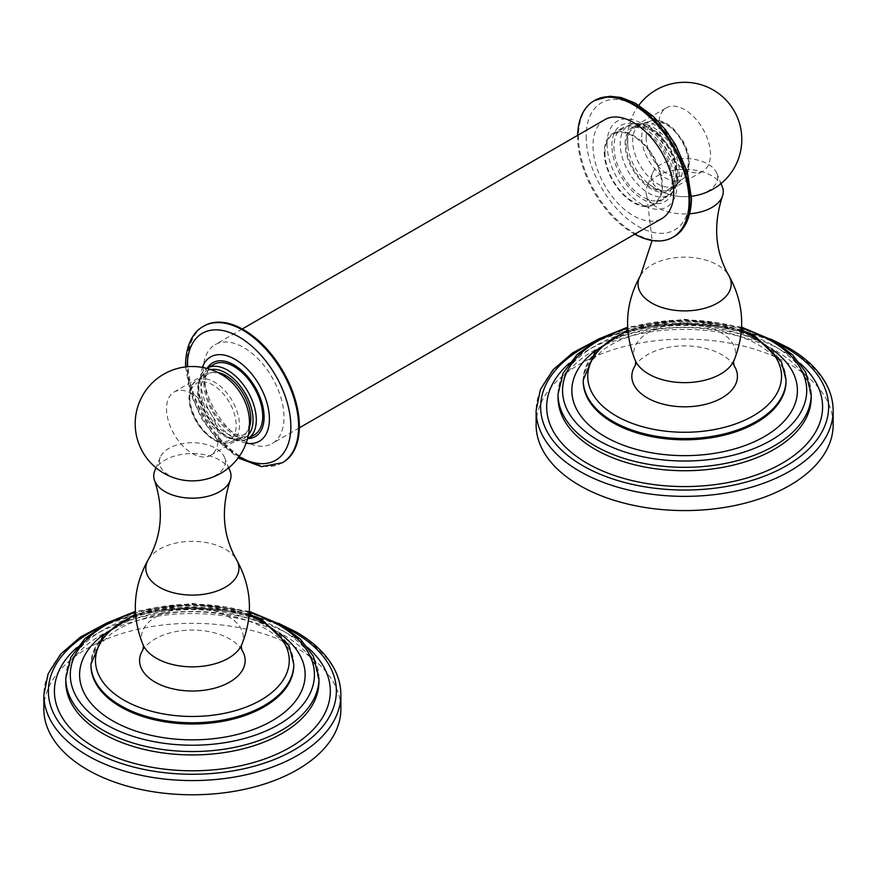 <?xml version="1.0" encoding="UTF-8"?>
<svg xmlns="http://www.w3.org/2000/svg" width="877" height="877" viewBox="0 0 877 877"><rect width="100%" height="100%" fill="white"/><g stroke="black" fill="none" stroke-linecap="round" stroke-linejoin="round"><path stroke-width="0.66" stroke-dasharray="4.38 3.29" d="M536.121 424.83A148.52 85.749 180 0 1 627.8 345.615A148.52 85.749 180 0 1 789.651 364.207A148.52 85.749 0 0 1 833.15 424.83M734.126 365.72A52.795 30.476 0 0 0 734.093 365.665A52.795 30.476 0 0 0 647.303 354.779A52.795 30.476 0 0 0 635.178 365.665A52.795 30.476 0 0 0 635.134 365.72M722.231 186.527A38.632 22.309 180 0 0 695.187 170.204A38.632 22.309 180 0 0 657.312 175.882A38.632 22.309 0 0 0 647.029 186.527A38.632 22.309 0 0 0 646.886 196.404A38.632 22.309 0 0 0 689.706 213.769M647.61 183.052A36.549 21.103 60 0 1 628.392 149.77A36.549 21.103 60 0 1 627.702 142.512A36.549 21.103 60 0 1 635.266 125.784A36.549 21.103 60 0 1 663.44 135.573A36.549 21.103 60 0 1 679.39 172.352A36.549 21.103 60 0 1 671.815 189.092A36.549 21.103 60 0 1 647.61 183.052A57.169 57.169 0 0 0 683.04 196.634A33.03 19.075 0 0 1 652.477 173.207A33.03 19.075 0 0 1 661.269 164.098A33.03 19.075 180 0 1 693.663 159.241A33.03 19.075 180 0 1 716.783 173.207A33.03 19.075 180 0 1 707.991 191.076A33.03 19.075 0 0 1 686.231 196.634A57.169 57.169 0 0 0 691.449 196.251M683.04 196.634A33.03 19.075 0 0 0 686.231 196.634M658.791 124.567A36.549 21.103 -120 0 0 674.742 161.346A36.549 21.103 -120 0 0 702.905 171.136A36.549 21.103 -120 0 0 710.48 154.407A36.549 21.103 -120 0 0 694.529 117.628A36.549 21.103 -120 0 0 666.356 107.838A36.549 21.103 -120 0 0 658.791 124.567M241.866 649.934A52.795 30.476 0 0 0 241.822 649.868A52.795 30.476 0 0 0 155.032 638.982A52.795 30.476 0 0 0 142.907 649.868A52.795 30.476 0 0 0 142.874 649.934M43.85 709.044A148.52 85.749 180 0 1 135.529 629.829A148.52 85.749 180 0 1 297.38 648.41A148.52 85.749 0 0 1 340.879 709.044M229.971 470.741A38.632 22.309 180 0 0 202.927 454.407A38.632 22.309 180 0 0 165.051 460.096A38.632 22.309 0 0 0 154.769 470.741M190.769 480.848A33.03 19.075 0 0 1 160.217 457.41A33.03 19.075 0 0 1 169.009 448.311A33.03 19.075 180 0 1 201.392 443.444A33.03 19.075 180 0 1 224.523 457.41A33.03 19.075 180 0 1 215.731 475.279A33.03 19.075 0 0 1 193.96 480.848M229.39 380.125A36.549 21.103 -120 0 0 223.46 375.904A36.549 21.103 -120 0 0 205.185 374.095A36.549 21.103 -120 0 0 199.583 403.376A36.549 21.103 -120 0 0 223.46 435.584A36.549 21.103 -120 0 0 241.734 437.393A36.549 21.103 -120 0 0 248.608 413.407M192.37 453.541A36.549 21.103 -120 0 0 210.644 455.349A36.549 21.103 -120 0 0 216.246 426.058A36.549 21.103 -120 0 0 192.37 393.85A36.549 21.103 -120 0 0 174.095 392.041A36.549 21.103 -120 0 0 168.494 421.333A36.549 21.103 -120 0 0 192.37 453.541M611.905 145.527A44.025 25.422 60 0 1 643.038 127.56A44.025 25.422 60 0 1 674.172 181.473A44.025 25.422 -120 0 1 643.038 199.452A44.025 25.422 -120 0 1 611.905 145.527M577.669 135.332A78.787 45.483 60 0 0 577.647 136.933A78.787 45.483 -120 0 0 634.751 234.203M604.812 119.656A57.082 32.964 -120 0 0 596.064 165.402A57.082 32.964 -120 0 0 633.358 215.698A57.082 32.964 -120 0 0 661.894 218.526M243.642 440.703A57.082 32.964 -120 0 0 272.188 443.532A57.082 32.964 -120 0 0 280.936 397.785A57.082 32.964 -120 0 0 243.642 347.478A57.082 32.964 -120 0 0 215.106 344.65A57.082 32.964 -120 0 0 206.347 390.397A57.082 32.964 -120 0 0 243.642 440.703M282.668 462.541A78.798 45.494 60 0 1 221.771 440.638A78.798 45.494 60 0 1 187.93 361.149A78.798 45.494 -120 0 1 203.87 326.069M254.297 434.893A40.671 23.482 60 0 1 222.802 423.832A40.671 23.482 60 0 1 205.207 382.679A40.671 23.482 -120 0 1 213.626 364.459M249.43 427.231A35.157 20.303 60 0 1 243.499 434.762A35.157 20.303 60 0 1 216.268 425.202A35.157 20.303 60 0 1 201.063 389.629A35.157 20.303 -120 0 1 208.342 373.876A35.157 20.303 -120 0 1 217.836 372.506M613.955 146.711A41.131 23.745 -120 0 0 631.911 188.106A41.131 23.745 -120 0 0 663.604 199.123A41.131 23.745 -120 0 0 672.122 180.289A41.131 23.745 -120 0 0 654.165 138.895A41.131 23.745 -120 0 0 622.473 127.878A41.131 23.745 -120 0 0 613.955 146.711M604.275 152.302A41.131 23.745 -120 0 0 622.221 193.696A41.131 23.745 -120 0 0 653.924 204.714A41.131 23.745 -120 0 0 662.442 185.88A41.131 23.745 -120 0 0 644.485 144.486A41.131 23.745 -120 0 0 612.793 133.468A41.131 23.745 -120 0 0 604.275 152.302M604.933 152.675A40.199 23.208 -120 0 0 622.473 193.137A40.199 23.208 -120 0 0 653.453 203.913A40.199 23.208 -120 0 0 661.784 185.507A40.199 23.208 -120 0 0 644.233 145.045A40.199 23.208 -120 0 0 613.253 134.269A40.199 23.208 -120 0 0 604.933 152.675M626.222 144.508A35.157 20.303 -120 0 0 641.558 179.884A35.157 20.303 -120 0 0 668.658 189.311A35.157 20.303 -120 0 0 675.937 173.218A35.157 20.303 60 0 0 660.589 137.832A35.157 20.303 60 0 0 633.501 128.415A35.157 20.303 60 0 0 626.222 144.508M639.98 124.666A35.157 20.303 60 0 0 632.701 140.758A35.157 20.303 -120 0 0 648.048 176.145A35.157 20.303 -120 0 0 675.137 185.562A35.157 20.303 -120 0 0 677.187 184.06A35.157 20.303 -120 0 0 682.416 169.469A35.157 20.303 60 0 0 668.493 135.65A35.157 20.303 60 0 0 642.315 123.646A35.157 20.303 60 0 0 639.98 124.666L633.501 128.415M811.225 394.233A126.584 73.087 0 0 0 774.139 342.556A126.584 73.087 0 0 0 636.187 326.715A126.584 73.087 0 0 0 558.046 394.233M741.569 328.206A122.056 70.467 0 0 0 627.691 328.206M596.492 349.912A112.782 65.117 180 0 1 764.382 344.497A112.782 65.117 0 0 1 772.769 349.912M558.046 397.643A126.584 73.087 180 0 1 636.187 330.125A126.584 73.087 180 0 1 774.139 345.966A126.584 73.087 0 0 1 811.225 397.643L807.881 382.493C802.937 371.114 792.468 360.677 776.496 351.173C742.019 330.651 683.775 323.481 636.834 334.575C587.831 345.078 556.588 373.986 558.046 397.643M800.197 363.429A137.963 79.654 0 0 0 782.185 350.614A137.963 79.654 180 0 0 569.063 363.429M779.478 344.376A143.992 83.129 0 0 0 589.783 344.376M833.15 410.622A148.52 85.749 0 0 0 789.651 349.989A148.52 85.749 0 0 0 627.8 331.407A148.52 85.749 0 0 0 536.121 410.622M583.227 381.254A101.414 58.551 180 0 1 645.823 327.165A101.414 58.551 180 0 1 756.336 339.859A101.414 58.551 0 0 1 786.044 381.254L783.621 370.006C779.905 361.105 771.596 352.784 758.693 345.067C730.684 328.338 682.602 322.626 644.485 332.076C627.8 336.11 614.064 342.008 603.277 349.759L591.098 361.094C585.737 368 583.117 374.72 583.227 381.254M786.044 380.026A101.414 58.551 0 0 0 756.336 338.621A101.414 58.551 0 0 0 645.823 325.937A101.414 58.551 0 0 0 583.227 380.026M741.383 330.991A96.887 55.931 0 0 0 627.888 330.991M734.071 360.326A50.943 29.412 180 0 0 709.712 327.625A50.943 29.412 180 0 0 648.607 332.427A50.943 29.412 0 0 0 635.2 360.326M640.616 275.235A46.569 26.88 0 0 1 651.71 265.007A46.569 26.88 180 0 1 728.644 275.235M293.773 664.229A101.414 58.551 0 0 0 264.076 622.834A101.414 58.551 0 0 0 153.563 610.14A101.414 58.551 0 0 0 90.956 664.229M249.112 615.205A96.887 55.931 0 0 0 135.617 615.205M293.773 665.468A101.414 58.551 0 0 0 264.076 624.062A101.414 58.551 180 0 0 153.563 611.368A101.414 58.551 180 0 0 90.956 665.468C90.846 658.934 93.477 652.214 98.838 645.297L111.006 633.972C121.804 626.211 135.54 620.313 152.214 616.279C190.342 606.829 238.423 612.552 266.433 629.269C279.335 636.998 287.645 645.308 291.361 654.22L293.773 665.468M104.231 634.126A112.782 65.117 180 0 1 272.111 628.71A112.782 65.117 0 0 1 280.508 634.126M249.309 612.409A122.056 70.467 0 0 0 135.431 612.409M318.954 678.447A126.584 73.087 0 0 0 281.879 626.759A126.584 73.087 0 0 0 143.927 610.918A126.584 73.087 0 0 0 65.775 678.447M65.775 681.857A126.584 73.087 180 0 1 143.927 614.328A126.584 73.087 180 0 1 281.879 630.179A126.584 73.087 0 0 1 318.954 681.857L315.61 666.695C310.666 655.316 300.208 644.88 284.236 635.376C249.748 614.854 191.515 607.684 144.562 618.778C95.571 629.28 64.317 658.199 65.775 681.857M307.937 647.643A137.963 79.654 0 0 0 289.914 634.816A137.963 79.654 180 0 0 76.803 647.643M287.217 628.59A143.992 83.129 0 0 0 97.511 628.59M340.879 694.836A148.52 85.749 0 0 0 297.38 634.203A148.52 85.749 0 0 0 135.529 615.61A148.52 85.749 0 0 0 43.85 694.836M241.8 644.54A50.943 29.412 180 0 0 217.441 611.828A50.943 29.412 180 0 0 156.347 616.63A50.943 29.412 0 0 0 142.929 644.54M148.356 559.449A46.569 26.88 0 0 1 159.439 549.21A46.569 26.88 180 0 1 236.384 559.449M607.037 143.861A49.496 28.579 60 0 1 642.041 123.657A49.496 28.579 60 0 1 677.044 184.28A49.496 28.579 -120 0 1 642.041 204.494A49.496 28.579 -120 0 1 607.037 143.861M586.165 136.439A73.35 42.348 -120 0 0 638.039 226.277A73.35 42.348 -120 0 0 689.903 196.338A73.35 42.348 60 0 0 638.039 106.49A73.35 42.348 60 0 0 586.165 136.439M673.514 236.878A78.787 45.483 -120 0 1 612.815 215.72A78.787 45.483 -120 0 1 578.458 136.461A78.787 45.483 60 0 1 594.727 100.416M282.295 462.76A78.798 45.494 60 0 1 221.267 441.328A78.798 45.494 60 0 1 187.185 361.587A78.798 45.494 -120 0 1 203.497 326.277M239.092 456.643A73.295 42.315 60 0 1 187.196 366.75M246.13 443.159A48.706 28.119 60 0 1 200.537 378.732A48.706 28.119 -120 0 1 202.39 367.408M207.268 368.132A42.611 24.6 -120 0 0 203.837 381.868A42.611 24.6 60 0 0 247.928 438.577M198.805 386.373A40.671 23.482 -120 0 0 216.4 427.527A40.671 23.482 -120 0 0 247.895 438.588C229.774 450.635 196.733 414.821 198.125 387.316C199.134 376.573 202.17 370.182 207.235 368.154A40.671 23.482 -120 0 0 198.805 386.373M210.853 369.59A38.347 22.144 -120 0 0 198.805 388.292A38.347 22.144 -120 0 0 217.891 429.587A38.347 22.144 -120 0 0 248.465 434.74M189.739 396.163A35.157 20.303 -120 0 0 204.955 431.736A35.157 20.303 -120 0 0 232.175 441.306A35.157 20.303 -120 0 0 239.454 425.553A35.157 20.303 -120 0 0 224.249 389.98A35.157 20.303 -120 0 0 197.018 380.41A35.157 20.303 -120 0 0 189.739 396.163M189.739 398.081A32.833 18.954 -120 0 0 212.683 438.456A32.833 18.954 -120 0 0 236.176 425.531A32.833 18.954 -120 0 0 213.243 385.156A32.833 18.954 -120 0 0 189.739 398.081M677.044 176.694A40.199 23.208 60 0 1 668.712 195.1A40.199 23.208 60 0 1 637.732 184.323A40.199 23.208 60 0 1 620.192 143.861A40.199 23.208 60 0 1 628.513 125.466A40.199 23.208 60 0 1 659.493 136.231A40.199 23.208 60 0 1 677.044 176.694M625.115 143.861A36.724 21.201 60 0 1 651.074 128.875A36.724 21.201 60 0 1 677.044 173.854A36.724 21.201 60 0 1 651.074 188.84A36.724 21.201 60 0 1 625.115 143.861M641.69 137.13A33.249 19.195 60 0 1 650.789 120.938A33.249 19.195 60 0 1 675.542 132.284A33.249 19.195 60 0 1 688.719 164.273A33.249 19.195 60 0 1 683.775 178.075A33.249 19.195 60 0 1 657.586 171.98A33.249 19.195 60 0 1 641.69 137.13M646.152 137.349A29.818 17.222 60 0 1 667.244 125.181A29.818 17.222 60 0 1 688.324 161.708A29.818 17.222 60 0 1 667.244 173.876A29.818 17.222 60 0 1 646.152 137.349M741.624 327.187L684.63 319.239L627.647 327.187M770.587 339.015L729.741 327.066L684.63 322.966L639.53 327.066L598.684 339.015M741.471 329.84L684.63 319.568L627.8 329.84M646.886 196.404L652.137 240.495M716.783 173.207L721.026 183.578M652.477 173.207L647.029 186.527M638.873 105.207A57.169 57.169 0 0 0 628.392 149.77M671.815 189.092L702.905 171.136M635.266 125.784L666.356 107.838M249.2 614.043L192.37 603.771L135.529 614.043M249.353 611.401L192.37 603.442L135.376 611.401M278.316 623.218L237.47 611.28L192.37 607.169L147.259 611.28L106.413 623.218M224.523 457.41L228.754 467.792M160.217 457.41L155.974 467.792M210.644 455.349L241.734 437.393M174.095 392.041L205.185 374.095M299.342 427.844L272.188 443.532M242.26 328.974L215.106 344.65M185.606 366.926L190.112 392.534L201.491 418.428L218.22 441.23L238.149 457.937M208.342 373.876L197.018 380.41C192.501 382.372 189.849 387.93 189.059 397.106C187.886 420.883 216.345 451.765 232.175 441.306L243.499 434.762M663.604 199.123L653.924 204.714M622.473 127.878L612.793 133.468M613.253 134.269L628.513 125.466C637.195 122.232 644.442 122.813 650.23 127.209L659.351 134.17L669.918 147.807C675.224 157.104 677.943 166.257 678.064 175.279C677.088 186.406 673.974 193.017 668.712 195.1L653.453 203.913M675.137 185.562L668.658 189.311M677.187 184.06L683.775 178.075C686.483 176.88 688.346 171.903 689.344 163.122C689.245 155.711 687.031 148.202 682.701 140.583L674.018 129.347C666.191 121.826 658.452 119.02 650.789 120.938L642.315 123.646"/><path stroke-width="1.32" d="M833.15 410.622L833.15 424.83A148.52 85.749 0 0 1 741.471 504.056A148.52 85.749 0 0 1 579.62 485.463A148.52 85.749 180 0 1 536.121 424.83L536.121 410.622A148.52 85.749 0 0 0 579.62 471.256A148.52 85.749 0 0 0 741.471 489.837A148.52 85.749 0 0 0 833.15 410.622C833.128 401.962 831.045 393.532 826.912 385.332C819.414 370.796 806.687 358.331 788.708 347.917L770.587 339.015M635.134 365.72A52.795 30.476 0 0 0 656.128 401.984A52.795 30.476 0 0 0 721.968 397.884A52.795 30.476 0 0 0 734.126 365.72M689.706 213.769A38.632 22.309 0 0 0 711.949 207.432A38.632 22.309 180 0 0 722.385 196.404A38.632 22.309 180 0 0 722.231 186.527L721.026 183.578M142.874 649.934A52.795 30.476 0 0 0 163.856 686.187A52.795 30.476 0 0 0 229.697 682.087A52.795 30.476 0 0 0 241.866 649.934M340.879 694.836L340.879 709.044A148.52 85.749 0 0 1 249.2 788.259A148.52 85.749 0 0 1 87.349 769.677A148.52 85.749 180 0 1 43.85 709.044L43.85 694.836A148.52 85.749 0 0 0 87.349 755.459A148.52 85.749 0 0 0 249.2 774.051A148.52 85.749 0 0 0 340.879 694.836C340.857 686.165 338.785 677.735 334.652 669.535C327.154 655.009 314.415 642.534 296.448 632.131L278.316 623.218M155.974 467.792L154.769 470.741A38.632 22.309 0 0 0 154.615 480.618A38.632 22.309 0 0 0 181.484 497.27A38.632 22.309 0 0 0 219.689 491.635A38.632 22.309 180 0 0 230.114 480.618A38.632 22.309 180 0 0 229.971 470.741L228.754 467.792M190.769 480.848A33.03 19.075 0 0 0 193.96 480.848A57.169 57.169 0 0 0 248.608 413.407A36.549 21.103 -120 0 0 229.39 380.125A57.169 57.169 0 0 0 136.944 437.722A57.169 57.169 0 0 0 190.769 480.848M634.751 234.203A78.787 45.483 -120 0 0 672.747 237.316A78.787 45.483 -120 0 0 689.059 201.25A78.787 45.483 60 0 0 654.67 121.969A78.787 45.483 60 0 0 593.959 100.866A78.787 45.483 60 0 0 577.669 135.332M299.342 427.844L661.894 218.526A57.082 32.964 -120 0 0 670.653 172.78A57.082 32.964 -120 0 0 633.358 122.484A57.082 32.964 -120 0 0 604.812 119.656L242.26 328.974M238.149 457.937L261.39 466.652L282.295 462.76A78.798 45.494 60 0 0 298.608 427.461A78.798 45.494 -120 0 0 264.525 347.72A78.798 45.494 -120 0 0 203.497 326.277L204.242 325.849A78.798 45.494 -120 0 1 265.271 347.281A78.798 45.494 -120 0 1 299.364 427.022A78.798 45.494 60 0 1 283.041 462.332A78.798 45.494 60 0 1 282.668 462.541M207.235 368.154L213.626 364.459A40.671 23.482 -120 0 1 245.121 375.52A40.671 23.482 -120 0 1 262.716 416.674A40.671 23.482 60 0 1 254.297 434.893L247.895 438.588A40.671 23.482 -120 0 0 256.314 420.368A40.671 23.482 -120 0 0 238.73 379.215A40.671 23.482 -120 0 0 207.235 368.154L206.84 368.384M217.836 372.506A35.157 20.303 -120 0 1 250.778 419.02A35.157 20.303 60 0 1 249.43 427.231M627.647 327.187L599.298 338.686L577.187 354.374L562.99 373.317L558.046 394.233A126.584 73.087 0 0 0 595.121 445.911A126.584 73.087 0 0 0 733.073 461.751A126.584 73.087 0 0 0 811.225 394.233L805.612 371.991L792.655 354.922L773.207 340.484L741.624 327.187M627.691 328.206A122.056 70.467 0 0 0 598.322 440.375A122.056 70.467 0 0 0 770.949 440.375A122.056 70.467 0 0 0 770.949 340.704A122.056 70.467 0 0 0 741.569 328.206M772.769 349.912A112.782 65.117 0 0 1 759.8 439.081A112.782 65.117 0 0 1 604.889 436.582A112.782 65.117 180 0 1 596.492 349.912M811.225 394.233L811.225 397.643A126.584 73.087 0 0 1 733.073 465.172A126.584 73.087 0 0 1 595.121 449.32A126.584 73.087 180 0 1 558.046 397.643L558.046 394.233M569.063 363.429A137.963 79.654 180 0 0 587.086 463.253A137.963 79.654 0 0 0 771.552 468.778A137.963 79.654 0 0 0 800.197 363.429M589.783 344.376A143.992 83.129 0 0 0 582.821 465.709A143.992 83.129 0 0 0 786.45 465.709A143.992 83.129 0 0 0 786.45 348.147A143.992 83.129 0 0 0 779.478 344.376M786.044 380.026L786.044 381.254A101.414 58.551 0 0 1 723.437 435.343A101.414 58.551 0 0 1 612.924 422.659A101.414 58.551 180 0 1 583.227 381.254L583.227 380.026A101.414 58.551 0 0 0 612.924 421.42A101.414 58.551 0 0 0 723.437 434.115A101.414 58.551 0 0 0 786.044 380.026L781.484 361.938L755.404 336.549L741.471 329.84M627.888 330.991A96.887 55.931 0 0 0 616.125 415.884A96.887 55.931 0 0 0 753.146 415.884A96.887 55.931 0 0 0 753.146 336.779A96.887 55.931 0 0 0 741.383 330.991M635.178 365.665L635.134 365.742C635.792 362.464 635.814 360.655 635.2 360.326A50.943 29.412 0 0 0 671.015 381.572A50.943 29.412 0 0 0 720.653 374.019A50.943 29.412 180 0 0 734.071 360.326C733.446 360.655 733.468 362.464 734.137 365.742L734.093 365.665M734.071 360.326C745.768 330.98 743.959 302.62 728.644 275.235A46.569 26.88 180 0 1 717.561 303.025A46.569 26.88 0 0 1 659.942 306.807A46.569 26.88 0 0 1 640.616 275.235C625.301 302.62 623.492 330.98 635.2 360.326M135.529 614.043L103.058 635.386L90.956 664.229A101.414 58.551 0 0 0 120.664 705.634A101.414 58.551 0 0 0 231.177 718.318A101.414 58.551 0 0 0 293.773 664.229L289.213 646.141L263.133 620.763L249.2 614.043M135.617 615.205A96.887 55.931 0 0 0 123.854 700.087A96.887 55.931 0 0 0 260.875 700.087A96.887 55.931 0 0 0 260.875 620.982A96.887 55.931 0 0 0 249.112 615.205M90.956 664.229L90.956 665.468A101.414 58.551 180 0 0 120.664 706.862A101.414 58.551 0 0 0 231.177 719.557A101.414 58.551 0 0 0 293.773 665.468L293.773 664.229M280.508 634.126A112.782 65.117 0 0 1 267.54 723.284A112.782 65.117 0 0 1 112.618 720.784A112.782 65.117 180 0 1 104.231 634.126M135.431 612.409A122.056 70.467 0 0 0 106.051 724.577A122.056 70.467 0 0 0 278.678 724.577A122.056 70.467 0 0 0 278.678 624.917A122.056 70.467 0 0 0 249.309 612.409M135.376 611.401L107.027 622.889L84.926 638.577L70.73 657.52L65.775 678.447A126.584 73.087 0 0 0 102.861 730.124A126.584 73.087 0 0 0 240.813 745.965A126.584 73.087 0 0 0 318.954 678.447L313.341 656.193L300.383 639.125L280.936 624.687L249.353 611.401M318.954 678.447L318.954 681.857A126.584 73.087 0 0 1 240.813 749.375A126.584 73.087 0 0 1 102.861 733.534A126.584 73.087 180 0 1 65.775 681.857L65.775 678.447M76.803 647.643A137.963 79.654 180 0 0 94.815 747.456A137.963 79.654 0 0 0 279.281 752.992A137.963 79.654 0 0 0 307.937 647.643M97.511 628.59A143.992 83.129 0 0 0 90.55 749.923A143.992 83.129 0 0 0 294.179 749.923A143.992 83.129 0 0 0 294.179 632.35A143.992 83.129 0 0 0 287.217 628.59M142.907 649.868L142.863 649.956C143.532 646.667 143.554 644.869 142.929 644.54A50.943 29.412 0 0 0 178.744 665.775A50.943 29.412 0 0 0 228.393 658.232A50.943 29.412 180 0 0 241.8 644.54C241.186 644.869 241.208 646.667 241.866 649.956L241.822 649.868M241.8 644.54C253.508 615.194 251.699 586.823 236.384 559.449A46.569 26.88 180 0 1 225.29 587.228A46.569 26.88 0 0 1 167.671 591.01A46.569 26.88 0 0 1 148.356 559.449C133.041 586.823 131.232 615.194 142.929 644.54M673.558 236.856A78.787 45.483 -120 0 1 673.514 236.878C681.045 233.139 691.01 221.969 691.482 198.553L687.349 171.969L675.663 144.891L665.687 130.004L653.266 116.323L635.31 103.135L621.113 97.5L609.866 96.24L594.727 100.416A78.787 45.483 60 0 1 594.77 100.395A78.787 45.483 60 0 1 655.481 121.508A78.787 45.483 60 0 1 689.87 200.789A78.787 45.483 -120 0 1 673.558 236.856L672.747 237.316M239.092 456.643A73.295 42.315 60 0 0 290.846 427.395A73.295 42.315 -120 0 0 239.64 337.272A73.295 42.315 -120 0 0 187.196 366.126A73.295 42.315 60 0 0 187.196 366.75M202.39 367.408A48.706 28.119 -120 0 1 240.835 363.286A48.706 28.119 -120 0 1 269.414 419.458A48.706 28.119 60 0 1 246.13 443.159M247.928 438.577A42.611 24.6 60 0 0 264.098 417.496A42.611 24.6 -120 0 0 241.328 370.193A42.611 24.6 -120 0 0 207.268 368.132M248.465 434.74A38.347 22.144 -120 0 0 253.036 420.346A38.347 22.144 -120 0 0 238.84 384.258A38.347 22.144 -120 0 0 210.853 369.59M598.684 339.015L572.758 352.784L552.948 369.875L540.429 389.509L536.121 410.622M627.8 329.84L595.33 351.173L583.227 380.026M652.137 240.495L640.616 275.235M728.644 275.235C715.139 251.381 713.045 225.104 722.385 196.404M691.449 196.251A57.169 57.169 0 0 0 734.148 110.897A57.169 57.169 0 0 0 638.873 105.207M106.413 623.218L80.487 636.998L60.688 654.089L48.169 673.711L43.85 694.836M154.615 480.618C163.955 509.318 161.861 535.595 148.356 559.449M236.384 559.449C222.868 535.595 220.774 509.318 230.114 480.618M594.77 100.395L593.959 100.866M282.295 462.76L283.041 462.332M203.497 326.277C195.856 330.136 186.231 341.23 185.573 363.812L185.606 366.926"/></g></svg>
